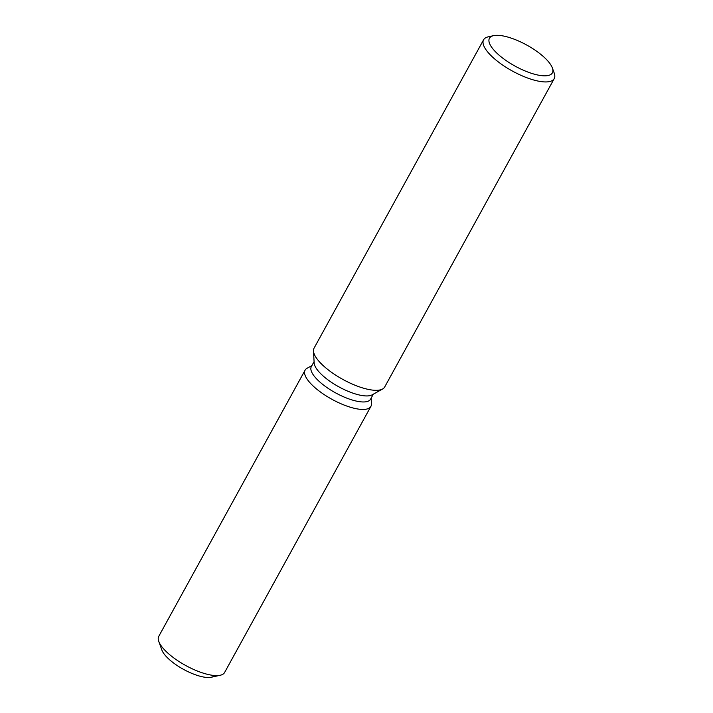 <?xml version="1.0" encoding="UTF-8"?>
<svg xmlns="http://www.w3.org/2000/svg" width="713" height="713" viewBox="0 0 713 713"><rect width="100%" height="100%" fill="white"/><g stroke="black" fill="none" stroke-linecap="round" stroke-linejoin="round"><path stroke-width="1.07" d="M214.515 675.523A30.222 10.142 -151.2 0 1 190.202 672.68A30.222 10.142 -151.2 0 1 163.33 652.85A30.222 10.142 -151.2 0 1 161.869 650.024L158.776 641.442A37.548 12.593 -151.2 0 1 158.776 636.326L305.093 370.172A37.548 12.593 -151.2 0 1 307.045 368.291A37.548 12.593 -151.2 0 0 306.902 378.799A37.548 12.593 -151.2 0 1 305.093 370.172M373.318 394.191L370.573 399.173A33.796 11.337 -151.2 0 1 343.898 396.945A33.796 11.337 -151.2 0 1 312.962 374.378A33.796 11.337 -151.2 0 1 311.34 366.607L314.076 361.625M371.455 403.701A37.548 12.593 -151.2 0 1 344.691 405.269A37.548 12.593 -151.2 0 1 306.902 378.799A37.548 12.593 -151.2 0 0 341.269 403.87A37.548 12.593 -151.2 0 0 370.912 406.357A37.548 12.593 -151.2 0 0 371.455 403.701L371.143 398.139L371.455 403.701M552.37 67.976L554.224 73.127A40.302 13.52 -151.2 0 1 554.224 78.617L384.69 386.99A40.302 13.52 -151.2 0 1 382.596 389.013L372.124 394.85A33.796 11.337 -151.2 0 1 344.094 389.512A33.796 11.337 -151.2 0 1 316.278 368.363A33.796 11.337 -151.2 0 1 314.157 362.979L313.479 351.01A40.302 13.52 -151.2 0 1 314.059 348.158L483.592 39.785A40.302 13.52 -151.2 0 1 488.227 36.844L493.565 35.65A35.9 12.041 -151.2 0 1 523.592 43.377A35.9 12.041 -151.2 0 1 550.641 64.616A35.9 12.041 -151.2 0 1 552.37 67.976A35.9 12.041 -151.2 0 1 529.741 72.735A35.9 12.041 -151.2 0 1 491.168 46.523A35.9 12.041 -151.2 0 1 493.565 35.65M382.596 389.013A40.302 13.52 -151.2 0 1 349.165 382.649A40.302 13.52 -151.2 0 1 316.002 357.427A40.302 13.52 -151.2 0 1 313.479 351.01M554.224 78.617A40.302 13.52 -151.2 0 1 522.415 75.952A40.302 13.52 -151.2 0 1 485.526 49.045A40.302 13.52 -151.2 0 1 483.592 39.785M370.912 406.357L224.595 672.502A37.548 12.593 -151.2 0 1 220.272 675.247A37.548 12.593 -151.2 0 1 188.865 667.172A37.548 12.593 -151.2 0 1 160.585 644.953A37.548 12.593 -151.2 0 1 158.776 641.442M220.272 675.247L211.369 677.234A30.222 10.142 -151.2 0 1 186.093 670.728A30.222 10.142 -151.2 0 1 163.33 652.85M311.911 365.582L307.045 368.291L311.911 365.582"/></g></svg>
